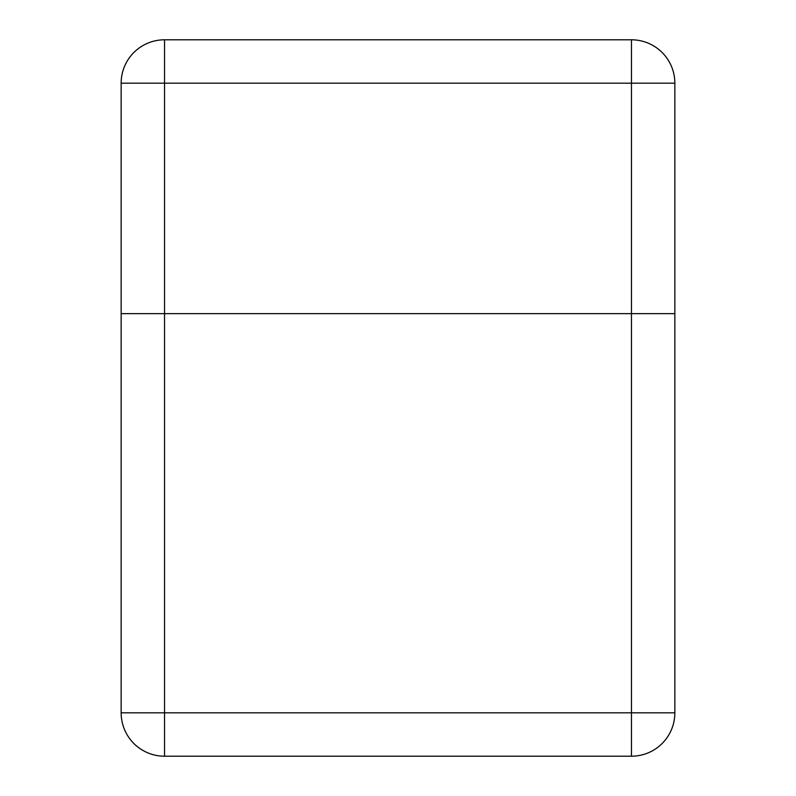 <?xml version="1.0" encoding="UTF-8"?>
<svg xmlns="http://www.w3.org/2000/svg" width="796" height="796" viewBox="0 0 796 796"><rect width="100%" height="100%" fill="white"/><g stroke="black" fill="none" stroke-linecap="round" stroke-linejoin="round"><path stroke-width="1.19" d="M674.849 313.644L121.151 313.644L121.151 83.182L164.533 83.182L164.533 313.644L674.849 313.644L674.849 712.818L631.467 712.818L631.467 83.182L164.533 83.182L164.533 39.8L631.467 39.8A43.382 43.382 0 0 1 674.849 83.182L674.849 313.644M164.533 39.8A43.382 43.382 0 0 0 121.151 83.182A43.382 43.382 0 0 1 164.533 39.8M121.151 712.818L121.151 313.644L164.533 313.644L164.533 712.818L631.467 712.818L631.467 756.2L164.533 756.2A43.382 43.382 0 0 1 121.151 712.818A43.382 43.382 0 0 0 164.533 756.2L164.533 712.818L121.151 712.818M631.467 756.2A43.382 43.382 0 0 0 674.849 712.818A43.382 43.382 0 0 1 631.467 756.2A43.382 43.382 0 0 0 674.849 712.818M674.849 83.182A43.382 43.382 0 0 0 631.467 39.8L631.467 83.182L674.849 83.182"/></g></svg>
